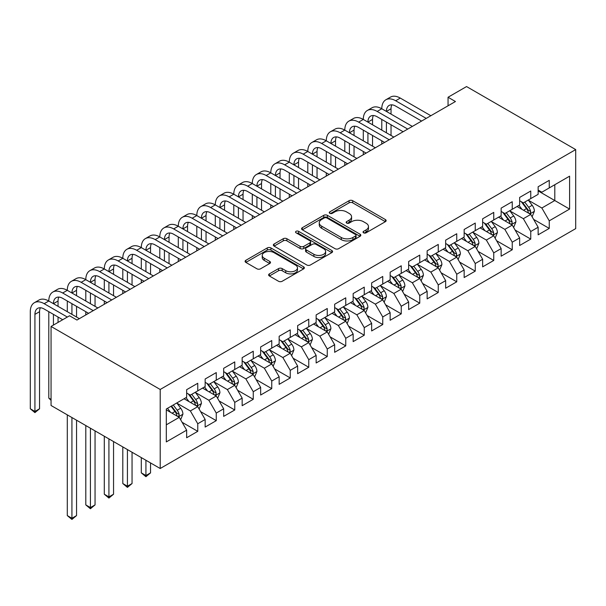 <?xml version="1.0" encoding="UTF-8"?>
<svg xmlns="http://www.w3.org/2000/svg" width="606" height="606" viewBox="0 0 606 606"><rect width="100%" height="100%" fill="white"/><g stroke="black" fill="none" stroke-linecap="round" stroke-linejoin="round"><path stroke-width="0.91" d="M363.562 232.818A1.795 1.038 0 0 0 366.107 232.818L385.401 221.675A2.568 1.485 0 0 0 386.151 220.629A2.568 1.485 0 0 0 385.401 219.577L352.715 200.707A2.568 1.485 0 0 0 349.079 200.707L329.785 211.85A1.795 1.038 0 0 0 329.263 212.585A1.795 1.038 0 0 0 329.785 213.32A1.795 1.038 0 0 0 332.33 213.32L334.83 211.873A8.219 4.742 0 0 1 346.45 211.873L349.17 213.448A8.219 4.742 0 0 1 351.578 216.804A8.219 4.742 0 0 1 349.17 220.16L346.677 221.599A1.795 1.038 0 0 0 346.147 222.334A1.795 1.038 0 0 0 346.677 223.069A1.795 1.038 0 0 0 349.215 223.069L351.715 221.622A8.219 4.742 0 0 1 363.335 221.622L366.062 223.197A8.219 4.742 0 0 1 368.471 226.553A8.219 4.742 0 0 1 366.062 229.909L363.562 231.348A1.795 1.038 0 0 0 363.039 232.083A1.795 1.038 0 0 0 363.562 232.818L363.562 231.348M269.367 273.882A2.568 1.485 0 0 0 268.617 274.935A2.568 1.485 0 0 0 269.367 275.98L278.54 281.275A2.568 1.485 0 0 0 282.169 281.275L303.598 268.905A2.568 1.485 0 0 0 304.348 267.86A2.568 1.485 0 0 0 303.598 266.807L270.912 247.937A2.568 1.485 0 0 0 267.276 247.937L245.854 260.307A2.568 1.485 0 0 0 245.097 261.36A2.568 1.485 0 0 0 245.854 262.406L256.929 268.799A2.568 1.485 0 0 0 260.557 268.799L269.731 263.504A2.568 1.485 0 0 0 270.481 262.459A2.568 1.485 0 0 0 269.731 261.413L264.239 258.239A6.871 3.969 0 0 1 262.224 255.437A6.871 3.969 0 0 1 266.466 251.77A6.871 3.969 0 0 1 273.95 252.626L295.47 265.049A6.871 3.969 0 0 1 297.478 267.86A6.871 3.969 0 0 1 293.243 271.518A6.871 3.969 0 0 1 285.752 270.662L282.169 268.594A2.568 1.485 0 0 0 278.54 268.594L269.367 273.882L269.367 275.98M51.056 326.452L160.204 389.469L160.204 468.506L51.056 405.49L51.056 326.452L69.554 315.771L76.954 320.044L455.454 101.52L448.054 97.248L448.054 105.792M448.054 97.248L466.552 86.567L575.7 149.584L160.204 389.469M335.012 248.672A2.568 1.485 0 0 0 338.64 248.672L360.07 236.302A2.568 1.485 0 0 0 360.82 235.257A2.568 1.485 0 0 0 360.07 234.204L327.384 215.335A2.568 1.485 0 0 0 323.748 215.335L302.326 227.704A2.568 1.485 0 0 0 301.576 228.75A2.568 1.485 0 0 0 302.326 229.803L335.012 248.672M296.781 233.204A1.795 1.038 0 0 1 298.599 233.461L298.599 231.325L331.83 250.505A2.568 1.485 0 0 1 332.58 251.558A2.568 1.485 0 0 1 331.83 252.604L310.408 264.974A2.568 1.485 0 0 1 306.772 264.974L274.086 246.104L274.086 244.006A2.568 1.485 0 0 0 273.336 245.059A2.568 1.485 0 0 0 274.086 246.104M274.086 244.006L283.26 238.711A2.568 1.485 0 0 1 286.888 238.711L300.144 246.369A2.568 1.485 0 0 0 303.78 246.369L309.863 242.855A2.568 1.485 0 0 0 310.613 241.802A2.568 1.485 0 0 0 309.863 240.756L296.061 232.787A1.795 1.038 0 0 1 295.531 232.053A1.795 1.038 0 0 1 296.645 231.098A1.795 1.038 0 0 1 298.599 231.325M160.204 468.506L575.7 228.621L575.7 149.584M538.143 190.92L554.793 200.533L554.793 184.724L569.595 176.179L549.248 187.928L549.248 180.346L538.143 186.754L538.143 194.337L530.75 198.609L530.75 191.026L519.645 197.435L519.645 205.017L512.244 209.29L512.244 201.707L501.147 208.116L501.147 215.698L493.746 219.97L493.746 212.388L482.649 218.796L482.649 226.379L475.248 230.651L475.248 223.069L464.151 229.477L464.151 237.06L456.75 241.332L456.75 233.749L445.652 240.158L445.652 247.74L438.252 252.013L438.252 244.43L427.147 250.839L427.147 258.421L419.753 262.693L419.753 255.111L408.649 261.512L408.649 269.102L401.248 273.374L401.248 265.784L390.15 272.192L390.15 279.783L382.75 284.055L382.75 276.465L371.652 282.873L371.652 290.463L364.251 294.736L364.251 287.146L353.154 293.554L353.154 301.144L345.753 305.409L345.753 297.826L334.656 304.235L334.656 311.817L327.255 316.09L327.255 308.507L316.15 314.915L316.15 322.498L308.757 326.77L308.757 319.188L297.652 325.596L297.652 333.179L290.251 337.451L290.251 329.869L279.154 336.277L279.154 343.86L271.753 348.132L271.753 340.549L260.656 346.958L260.656 354.54L253.255 358.813L253.255 351.23L242.158 357.638L242.158 365.221L234.757 369.493L234.757 361.911L223.659 368.319L223.659 375.902L216.259 380.174L216.259 372.592L205.154 379L205.154 386.583L197.761 390.855L197.761 383.272L186.656 389.681L186.656 397.263L166.309 409.012L166.309 441.91L186.656 430.162L179.255 417.345L166.309 409.868M569.595 176.179L569.595 209.078L549.248 220.826L541.847 208.01L528.432 200.26M533.613 219.38L549.248 228.409L549.248 220.826M549.248 228.409L538.143 234.817L538.143 227.235L530.75 231.507L523.349 218.69L509.934 210.941M515.115 230.06L530.75 239.09L530.75 231.507M530.75 239.09L519.645 245.498L519.645 237.916L512.244 242.188L504.843 229.371L491.436 221.622M496.617 240.741L512.244 249.77L512.244 242.188M512.244 249.77L501.147 256.179L501.147 248.589L493.746 252.861L486.345 240.052L472.938 232.303M478.119 251.422L493.746 260.451L493.746 252.861M493.746 260.451L482.649 266.86L482.649 259.27L475.248 263.542L467.847 250.725L454.439 242.983M459.613 262.103L475.248 271.132L475.248 263.542M475.248 271.132L464.151 277.54L464.151 269.95L456.75 274.223L449.349 261.406L435.934 253.664M441.115 272.783L456.75 281.813L456.75 274.223M456.75 281.813L445.652 288.221L445.652 280.631L438.252 284.903L430.851 272.086L417.436 264.345M422.617 283.464L438.252 292.493L438.252 284.903M438.252 292.493L427.147 298.894L427.147 291.312L419.753 295.584L412.353 282.767L398.937 275.026M404.119 294.145L419.753 303.167L419.753 295.584M419.753 303.167L408.649 309.575L408.649 301.993L401.248 306.265L393.847 293.448L380.439 285.706M385.621 304.826L401.248 313.847L401.248 306.265M401.248 313.847L390.15 320.256L390.15 312.673L382.75 316.946L375.349 304.129L361.941 296.387M367.122 315.506L382.75 324.528L382.75 316.946M382.75 324.528L371.652 330.937L371.652 323.354L364.251 327.626L356.851 314.809L343.443 307.068M348.617 326.187L364.251 335.209L364.251 327.626M364.251 335.209L353.154 341.617L353.154 334.035L345.753 338.307L338.353 325.49L324.937 317.749M330.118 336.868L345.753 345.89L345.753 338.307M345.753 345.89L334.656 352.298L334.656 344.716L327.255 348.988L319.854 336.171L306.439 328.429M311.62 347.549L327.255 356.57L327.255 348.988M327.255 356.57L316.15 362.979L316.15 355.396L308.757 359.669L301.356 346.852L287.941 339.11M293.122 358.229L308.757 367.251L308.757 359.669M308.757 367.251L297.652 373.66L297.652 366.077L290.251 370.349L282.85 357.532L269.443 349.791M274.624 368.91L290.251 377.932L290.251 370.349M290.251 377.932L279.154 384.34L279.154 376.758L271.753 381.03L264.352 368.213L250.945 360.472M256.126 379.591L271.753 388.613L271.753 381.03M271.753 388.613L260.656 395.021L260.656 387.439L253.255 391.711L245.854 378.894L232.446 371.152M237.62 390.272L253.255 399.293L253.255 391.711M253.255 399.293L242.158 405.702L242.158 398.119L234.757 402.392L227.356 389.575L213.941 381.833M219.122 400.952L234.757 409.974L234.757 402.392M234.757 409.974L223.659 416.383L223.659 408.8L216.259 413.072L208.858 400.255L195.443 392.514M200.624 411.633L216.259 420.655L216.259 413.072M216.259 420.655L205.154 427.063L205.154 419.481L197.761 423.753L190.36 410.936L176.944 403.195M182.126 422.314L197.761 431.336L197.761 423.753M197.761 431.336L186.656 437.744L186.656 430.162M186.656 392.991L190.36 395.127L197.761 390.855M166.309 424.821L179.255 417.345M205.154 382.31L208.858 384.446L216.259 380.174M190.36 410.936L197.761 406.664L184.065 398.763M205.154 419.481L197.761 406.664M223.659 371.63L227.356 373.766L234.757 369.493M208.858 400.255L216.259 395.983L202.563 388.082M223.659 408.8L216.259 395.983M242.158 360.949L245.854 363.085L253.255 358.813M227.356 389.575L234.757 385.302L221.069 377.402M242.158 398.119L234.757 385.302M260.656 350.268L264.352 352.404L271.753 348.132M245.854 378.894L253.255 374.622L239.567 366.721M260.656 387.439L253.255 374.622M279.154 339.587L282.85 341.723L290.251 337.451M264.352 368.213L271.753 363.941L258.065 356.04M279.154 376.758L271.753 363.941M297.652 328.906L301.356 331.043L308.757 326.77M282.85 357.532L290.251 353.26L276.563 345.359M297.652 366.077L290.251 353.26M316.15 318.226L319.854 320.362L327.255 316.09M301.356 346.852L308.757 342.579L295.061 334.679M316.15 355.396L308.757 342.579M334.656 307.553L338.353 309.681L345.753 305.409M319.854 336.171L327.255 331.899L313.56 323.998M334.656 344.716L327.255 331.899M353.154 296.872L356.851 299.008L364.251 294.736M338.353 325.49L345.753 321.218L332.065 313.317M353.154 334.035L345.753 321.218M371.652 286.191L375.349 288.327L382.75 284.055M356.851 314.809L364.251 310.537L350.563 302.636M371.652 323.354L364.251 310.537M390.15 275.51L393.847 277.646L401.248 273.374M375.349 304.129L382.75 299.856L369.062 291.956M390.15 312.673L382.75 299.856M408.649 264.83L412.353 266.966L419.753 262.693M393.847 293.448L401.248 289.176L387.56 281.275M408.649 301.993L401.248 289.176M427.147 254.149L430.851 256.285L438.252 252.013M412.353 282.767L419.753 278.495L406.058 270.594M427.147 291.312L419.753 278.495M445.652 243.468L449.349 245.604L456.75 241.332M430.851 272.086L438.252 267.814L424.556 259.913M445.652 280.631L438.252 267.814M464.151 232.787L467.847 234.923L475.248 230.651M449.349 261.406L456.75 257.133L443.062 249.233M464.151 269.95L456.75 257.133M482.649 222.107L486.345 224.243L493.746 219.97M467.847 250.725L475.248 246.453L461.56 238.552M482.649 259.27L475.248 246.453M501.147 211.426L504.843 213.562L512.244 209.29M486.345 240.052L493.746 235.779L480.058 227.871M501.147 248.589L493.746 235.779M519.645 200.745L523.349 202.881L530.75 198.609M504.843 229.371L512.244 225.099L498.556 217.19M519.645 237.916L512.244 225.099M538.143 190.064L541.847 192.2L549.248 187.928M523.349 218.69L530.75 214.418L517.054 206.51M538.143 227.235L530.75 214.418M541.847 208.01L554.793 200.533L569.595 209.078M364.282 233.068L366.062 232.045A8.219 4.742 0 0 0 368.471 228.689L368.471 226.553M351.578 216.804L351.578 218.94A8.219 4.742 0 0 1 349.17 222.296L347.397 223.319M385.363 221.698L352.715 202.843A2.568 1.485 0 0 0 349.079 202.843L330.505 213.57M360.032 236.325L327.384 217.471A2.568 1.485 0 0 0 323.748 217.471L302.356 229.818M355.525 235.984A1.795 1.038 0 0 0 356.055 235.257A1.795 1.038 0 0 0 355.525 234.522L326.839 217.955A1.795 1.038 0 0 0 324.293 217.955L321.665 219.478A8.219 4.742 0 0 0 319.256 222.826A8.219 4.742 0 0 0 321.665 226.182L341.276 237.507A8.219 4.742 0 0 0 352.897 237.507L355.525 235.984L355.525 238.12A1.795 1.038 0 0 0 356.055 237.385L356.055 235.257M319.256 222.826L319.256 224.962A8.219 4.742 0 0 0 321.665 228.318L321.665 226.182M355.525 238.12L352.897 239.643A8.219 4.742 0 0 1 341.276 239.643L321.665 228.318M274.124 246.127L283.26 240.847L283.26 238.711M310.613 241.802L310.613 243.938A2.568 1.485 0 0 1 309.863 244.991L303.78 248.505A2.568 1.485 0 0 1 300.144 248.505L286.888 240.847A2.568 1.485 0 0 0 283.26 240.847M298.599 233.461L331.8 252.626M313.9 254.308A6.871 3.969 0 0 0 321.385 255.164A6.871 3.969 0 0 0 325.627 251.505A6.871 3.969 0 0 0 323.612 248.695L316.037 244.324A2.568 1.485 0 0 0 312.401 244.324L306.318 247.831A2.568 1.485 0 0 0 305.568 248.884A2.568 1.485 0 0 0 306.318 249.93L313.9 254.308L313.9 256.444A6.871 3.969 0 0 0 321.385 257.3A6.871 3.969 0 0 0 325.627 253.641L325.627 251.505M305.568 248.884L305.568 251.02A2.568 1.485 0 0 0 306.318 252.066L306.318 249.93M313.9 256.444L306.318 252.066M297.478 267.86L297.478 269.996A6.871 3.969 0 0 1 293.243 273.654A6.871 3.969 0 0 1 285.752 272.798L282.169 270.73A2.568 1.485 0 0 0 278.54 270.73L269.397 276.003M262.224 255.437L262.224 257.573A6.871 3.969 0 0 0 264.239 260.375L264.239 258.239M269.693 263.527L264.239 260.375M303.561 268.928L270.912 250.073A2.568 1.485 0 0 0 267.276 250.073L245.885 262.428M532.113 216.789L534.409 211.191A6.931 4 -120 0 0 532.197 205.282L528.265 200.041M522.001 209.365L519.016 205.381M517.622 206.835L517.282 206.381M529.439 213.66L530.515 212.691L530.667 211.486A6.931 4 -120 0 0 528.682 207.313L524.751 202.071M522.508 202.396L527.364 208.873A3.53 2.038 60 0 1 528 209.949L530.667 211.486M521.289 201.692L526.462 208.593A6.931 4 60 0 1 528.447 212.767L528.583 213.168M62.713 319.726L44.177 309.022A13.082 7.552 -120 0 0 37.633 308.378A13.082 7.552 -120 0 0 34.928 314.362L34.928 411.451L30.3 408.777L30.3 311.696A19.619 11.332 60 0 1 34.36 302.712L38.989 300.038A19.619 11.332 60 0 1 48.798 301.015A19.619 11.332 60 0 1 52.866 292.031L57.487 289.357A19.619 11.332 60 0 1 67.296 290.335A19.619 11.332 60 0 1 71.364 281.351L75.985 278.677A19.619 11.332 60 0 1 85.802 279.654A19.619 11.332 60 0 1 89.862 270.67L94.491 267.996A19.619 11.332 60 0 1 104.3 268.973A19.619 11.332 60 0 1 108.36 259.989L112.989 257.315A19.619 11.332 60 0 1 122.798 258.292A19.619 11.332 60 0 1 126.859 249.308L131.487 246.634A19.619 11.332 60 0 1 141.296 247.612A19.619 11.332 60 0 1 145.357 238.628L149.985 235.954A19.619 11.332 60 0 1 159.795 236.931A19.619 11.332 60 0 1 163.862 227.947L168.483 225.273A19.619 11.332 60 0 1 178.293 226.25A19.619 11.332 60 0 1 182.361 217.266L186.981 214.592A19.619 11.332 60 0 1 196.798 215.569A19.619 11.332 60 0 1 200.859 206.585L205.487 203.919A19.619 11.332 60 0 1 215.297 204.889A19.619 11.332 60 0 1 219.357 195.905L223.985 193.238A19.619 11.332 60 0 1 233.795 194.208A19.619 11.332 60 0 1 237.855 185.224L242.483 182.557A19.619 11.332 60 0 1 252.293 183.527A19.619 11.332 60 0 1 256.353 174.543L260.981 171.877A19.619 11.332 60 0 1 270.791 172.846A19.619 11.332 60 0 1 274.859 163.862L279.48 161.196A19.619 11.332 60 0 1 289.289 162.166A19.619 11.332 60 0 1 293.357 153.182L297.978 150.515A19.619 11.332 60 0 1 307.795 151.485A19.619 11.332 60 0 1 311.855 142.501L316.483 139.834A19.619 11.332 60 0 1 326.293 140.804A19.619 11.332 60 0 1 330.353 131.82L334.982 129.154A19.619 11.332 60 0 1 344.791 130.123A19.619 11.332 60 0 1 348.851 121.139L353.48 118.473A19.619 11.332 60 0 1 363.289 119.443A19.619 11.332 60 0 1 367.357 110.459L371.978 107.792A19.619 11.332 60 0 1 381.788 108.762A19.619 11.332 60 0 1 385.855 99.778L390.476 97.111A19.619 11.332 60 0 1 400.286 98.081L430.851 115.723M385.855 99.778A19.619 11.332 60 0 1 395.665 100.755L426.223 118.397M421.602 121.064L395.665 106.095A13.082 7.552 -120 0 0 389.12 105.444A13.082 7.552 -120 0 0 386.416 111.436L391.037 108.762L391.037 114.102M391.855 104.838A13.082 7.552 -120 0 0 391.037 108.762M386.416 122.117L386.416 132.79M391.037 124.783L391.037 135.464M381.788 144.054L381.788 140.804M381.788 130.123L381.788 119.443M513.615 227.47L515.911 221.872A6.931 4 -120 0 0 513.699 215.963L509.767 210.721M503.503 220.046L500.518 216.062M499.117 217.516L498.783 217.062M510.941 224.341L512.017 223.372L512.168 222.167A6.931 4 -120 0 0 510.184 217.993L506.252 212.751M504.01 213.077L508.866 219.554A3.53 2.038 60 0 1 509.502 220.629L512.168 222.167M502.791 212.373L507.964 219.274A6.931 4 60 0 1 509.949 223.447L510.085 223.849M495.117 238.15L497.412 232.552A6.931 4 -120 0 0 495.2 226.644L491.269 221.402M485.005 230.727L482.02 226.742M480.619 228.197L480.278 227.742M492.443 235.022L493.519 234.052L493.67 232.848A6.931 4 -120 0 0 491.686 228.674L487.754 223.432M485.512 223.758L490.36 230.235A3.53 2.038 60 0 1 491.004 231.31L493.67 232.848M484.292 223.053L489.466 229.954A6.931 4 60 0 1 491.443 234.128L491.587 234.53M367.357 110.459A19.619 11.332 60 0 1 377.167 111.436L381.788 108.762L412.353 126.404M377.167 111.436L407.724 129.078M403.104 131.744L377.167 116.776A13.082 7.552 -120 0 0 370.622 116.125A13.082 7.552 -120 0 0 367.918 122.117L372.538 119.443L372.538 124.783M373.357 115.519A13.082 7.552 -120 0 0 372.538 119.443M367.918 132.797L367.918 143.47M372.538 135.464L372.538 146.144M363.289 154.735L363.289 151.485M363.289 140.804L363.289 130.123M348.851 121.139A19.619 11.332 60 0 1 358.661 122.117L363.289 119.443L393.847 137.085M358.661 122.117L389.226 139.759M384.598 142.425L358.661 127.457A13.082 7.552 -120 0 0 352.124 126.805A13.082 7.552 -120 0 0 349.412 132.79L354.04 130.123L354.04 135.464M354.858 126.199A13.082 7.552 -120 0 0 354.04 130.123M349.412 143.47L349.412 154.151M354.04 146.144L354.04 156.825M344.791 165.415L344.791 162.166M344.791 151.485L344.791 140.804M476.619 248.831L478.907 243.233A6.931 4 -120 0 0 476.695 237.325L472.771 232.083M466.506 241.408L463.522 237.423M462.12 238.878L461.78 238.423M473.945 245.703L475.013 244.733L475.165 243.529A6.931 4 -120 0 0 473.18 239.355L469.256 234.113M467.006 234.439L471.862 240.915A3.53 2.038 60 0 1 472.506 241.991L475.165 243.529M465.787 233.734L470.96 240.635A6.931 4 60 0 1 472.945 244.809L473.089 245.21M458.121 259.504L460.408 253.914A6.931 4 -120 0 0 458.197 248.005L454.265 242.764M448.008 252.088L445.016 248.104M443.622 249.558L443.281 249.104M455.439 256.383L456.515 255.414L456.666 254.209A6.931 4 -120 0 0 454.682 250.036L450.75 244.794M448.508 245.119L453.364 251.596A3.53 2.038 60 0 1 454.008 252.672L456.666 254.209M447.289 244.415L452.462 251.316A6.931 4 60 0 1 454.447 255.49L454.591 255.891M330.353 131.82A19.619 11.332 60 0 1 340.163 132.79L344.791 130.123L375.349 147.766M340.163 132.79L370.728 150.439M366.1 153.106L340.163 138.13A13.082 7.552 -120 0 0 333.626 137.486A13.082 7.552 -120 0 0 330.914 143.47L335.542 140.804L335.542 146.144M336.36 136.88A13.082 7.552 -120 0 0 335.542 140.804M330.914 154.151L330.914 164.832M335.542 156.825L335.542 167.506M326.293 176.088L326.293 172.846M326.293 162.166L326.293 151.485M311.855 142.501A19.619 11.332 60 0 1 321.665 143.47L326.293 140.804L356.851 158.446M321.665 143.47L352.23 161.12M347.602 163.787L321.665 148.811A13.082 7.552 -120 0 0 315.128 148.167A13.082 7.552 -120 0 0 312.416 154.151L317.044 151.485L317.044 156.825M317.862 147.561A13.082 7.552 -120 0 0 317.044 151.485M312.416 164.832L312.416 175.513M317.044 167.506L317.044 178.187M307.795 186.769L307.795 183.527M307.795 172.846L307.795 162.166M439.615 270.185L441.91 264.595A6.931 4 -120 0 0 439.698 258.686L435.767 253.444M429.51 262.769L426.518 258.785M425.124 260.239L424.783 259.785M436.941 267.064L438.017 266.095L438.168 264.89A6.931 4 -120 0 0 436.184 260.716L432.252 255.474M430.01 255.8L434.866 262.277A3.53 2.038 60 0 1 435.509 263.352L438.168 264.89M428.79 255.096L433.964 261.997A6.931 4 60 0 1 435.949 266.17L436.085 266.572M293.357 153.182A19.619 11.332 60 0 1 303.167 154.151L307.795 151.485L338.353 169.127M303.167 154.151L333.724 171.801M329.103 174.467L303.167 159.492A13.082 7.552 -120 0 0 296.629 158.848A13.082 7.552 -120 0 0 293.918 164.832L298.538 162.166L298.538 167.506M299.364 158.242A13.082 7.552 -120 0 0 298.538 162.166M293.918 175.513L293.918 186.194M298.538 178.187L298.538 188.867M289.289 197.45L289.289 194.208M289.289 183.527L289.289 172.846M421.117 280.866L423.412 275.275A6.931 4 -120 0 0 421.2 269.367L417.269 264.125M411.004 273.45L408.02 269.465M406.626 270.92L406.285 270.465M418.443 277.745L419.519 276.775L419.67 275.571A6.931 4 -120 0 0 417.685 271.397L413.754 266.155M411.512 266.481L416.367 272.958A3.53 2.038 60 0 1 417.004 274.033L419.67 275.571M410.292 265.776L415.466 272.677A6.931 4 60 0 1 417.451 276.851L417.587 277.253M274.859 163.862A19.619 11.332 60 0 1 284.668 164.832L289.289 162.166L319.854 179.808M284.668 164.832L315.226 182.482M310.605 185.148L284.668 170.172A13.082 7.552 -120 0 0 278.124 169.529A13.082 7.552 -120 0 0 275.419 175.513L280.04 172.846L280.04 178.187M280.858 168.922A13.082 7.552 -120 0 0 280.04 172.846M275.419 186.194L275.419 196.874M280.04 188.867L280.04 199.548M270.791 208.131L270.791 204.889M270.791 194.208L270.791 183.527M402.619 291.547L404.914 285.956A6.931 4 -120 0 0 402.702 280.048L398.771 274.806M392.506 284.131L389.522 280.146M388.12 281.601L387.787 281.146M399.945 288.426L401.02 287.456L401.172 286.252A6.931 4 -120 0 0 399.187 282.078L395.256 276.836M393.014 277.162L397.869 283.638A3.53 2.038 60 0 1 398.506 284.714L401.172 286.252M391.794 276.457L396.968 283.358A6.931 4 60 0 1 398.953 287.532L399.089 287.933M384.121 302.227L386.416 296.629A6.931 4 -120 0 0 384.204 290.728L380.273 285.487M374.008 294.811L371.024 290.827M369.622 292.281L369.281 291.827M381.447 299.106L382.522 298.137L382.674 296.932A6.931 4 -120 0 0 380.689 292.759L376.758 287.509M374.516 287.842L379.364 294.319A3.53 2.038 60 0 1 380.007 295.395L382.674 296.932M373.296 287.138L378.462 294.039A6.931 4 60 0 1 380.447 298.213L380.591 298.614M365.623 312.908L367.91 307.31A6.931 4 -120 0 0 365.698 301.409L361.774 296.167M355.51 305.492L352.525 301.508M351.124 302.962L350.783 302.508M362.949 309.787L364.017 308.818L364.168 307.606A6.931 4 -120 0 0 362.183 303.439L358.26 298.19M356.01 298.523L360.865 305A3.53 2.038 60 0 1 361.509 306.075L364.168 307.606M354.79 297.819L359.964 304.72A6.931 4 60 0 1 361.949 308.893L362.093 309.295M347.124 323.589L349.412 317.991A6.931 4 -120 0 0 347.2 312.09L343.269 306.848M337.012 316.173L334.02 312.188M332.626 313.643L332.285 313.188M344.443 320.468L345.518 319.498L345.67 318.286A6.931 4 -120 0 0 343.685 314.12L339.754 308.871M337.512 309.204L342.367 315.681A3.53 2.038 60 0 1 343.011 316.756L345.67 318.286M336.292 308.499L341.466 315.4A6.931 4 60 0 1 343.45 319.574L343.594 319.976M328.619 334.27L330.914 328.672A6.931 4 -120 0 0 328.702 322.771L324.771 317.529M318.514 326.854L315.521 322.862M314.128 324.324L313.787 323.869M325.945 331.149L327.02 330.179L327.172 328.967A6.931 4 -120 0 0 325.187 324.801L321.256 319.551M319.014 319.885L323.869 326.361A3.53 2.038 60 0 1 324.513 327.437L327.172 328.967M317.794 319.18L322.968 326.081A6.931 4 60 0 1 324.952 330.255L325.089 330.656M310.12 344.95L312.416 339.352A6.931 4 -120 0 0 310.204 333.451L306.272 328.202M300.008 337.534L297.023 333.542M295.63 335.004L295.289 334.55M307.447 341.829L308.522 340.86L308.674 339.648A6.931 4 -120 0 0 306.689 335.482L302.758 330.232M300.515 330.565L305.371 337.042A3.53 2.038 60 0 1 306.007 338.118L308.674 339.648M299.296 329.861L304.47 336.762A6.931 4 60 0 1 306.454 340.936L306.591 341.337M291.622 355.631L293.918 350.033A6.931 4 -120 0 0 291.706 344.132L287.774 338.883M281.51 348.215L278.525 344.223M277.124 345.685L276.79 345.231M288.948 352.51L290.024 351.541L290.176 350.329A6.931 4 -120 0 0 288.191 346.162L284.259 340.913M282.017 341.246L286.873 347.723A3.53 2.038 60 0 1 287.509 348.791L290.176 350.329M280.798 340.542L285.971 347.443A6.931 4 60 0 1 287.956 351.616L288.092 352.018M273.124 366.312L275.419 360.714A6.931 4 -120 0 0 273.208 354.813L269.276 349.564M263.012 358.896L260.027 354.904M258.626 356.366L258.285 355.911M270.45 363.191L271.518 362.221L271.677 361.009A6.931 4 -120 0 0 269.693 356.843L265.761 351.594M263.519 351.919L268.367 358.404A3.53 2.038 60 0 1 269.011 359.472L271.677 361.009M262.3 351.222L267.466 358.123A6.931 4 60 0 1 269.45 362.297L269.594 362.699M254.626 376.993L256.914 371.395A6.931 4 -120 0 0 254.702 365.494L250.778 360.244M244.513 369.577L241.521 365.585M240.127 367.047L239.787 366.592M251.952 373.872L253.02 372.902L253.172 371.69A6.931 4 -120 0 0 251.187 367.524L247.263 362.274M245.013 362.6L249.869 369.084A3.53 2.038 60 0 1 250.513 370.152L253.172 371.69M243.794 361.903L248.968 368.804A6.931 4 60 0 1 250.952 372.978L251.096 373.379M145.925 460.257L145.925 475.536L150.546 472.862L150.546 462.931M150.546 472.862L145.925 476.71L141.296 472.862L141.296 457.591M141.296 472.862L145.925 475.536L145.925 476.71M256.353 174.543A19.619 11.332 60 0 1 266.17 175.513L270.791 172.846L301.356 190.489M266.17 175.513L296.728 193.162M292.107 195.829L266.17 180.853A13.082 7.552 -120 0 0 259.626 180.209A13.082 7.552 -120 0 0 256.921 186.194L261.542 183.527L261.542 188.867M262.36 179.603A13.082 7.552 -120 0 0 261.542 183.527M256.921 196.874L256.921 207.555M261.542 199.548L261.542 210.229M252.293 218.811L252.293 215.569M252.293 204.889L252.293 194.208M237.855 185.224A19.619 11.332 60 0 1 247.665 186.194L252.293 183.527L282.85 201.169M247.665 186.194L278.23 203.843M273.601 206.51L247.665 191.534A13.082 7.552 -120 0 0 241.127 190.89A13.082 7.552 -120 0 0 238.416 196.874L243.044 194.208L243.044 199.548M243.862 190.284A13.082 7.552 -120 0 0 243.044 194.208M238.416 207.555L238.416 218.236M243.044 210.229L243.044 220.91M233.795 229.492L233.795 226.25M233.795 215.569L233.795 204.889M219.357 195.905A19.619 11.332 60 0 1 229.166 196.874L233.795 194.208L264.352 211.85M229.166 196.874L259.732 214.524M255.103 217.19L229.166 202.215A13.082 7.552 -120 0 0 222.629 201.571A13.082 7.552 -120 0 0 219.917 207.555L224.546 204.889L224.546 210.229M225.364 200.965A13.082 7.552 -120 0 0 224.546 204.889M219.917 218.236L219.917 228.916M224.546 220.91L224.546 231.59M215.297 240.173L215.297 236.931M215.297 226.25L215.297 215.569M200.859 206.585A19.619 11.332 60 0 1 210.668 207.555L215.297 204.889L245.854 222.531M210.668 207.555L241.233 225.205M236.605 227.871L210.668 212.895A13.082 7.552 -120 0 0 204.131 212.251A13.082 7.552 -120 0 0 201.419 218.236L206.048 215.569L206.048 220.91M206.866 211.645A13.082 7.552 -120 0 0 206.048 215.569M201.419 228.916L201.419 239.597M206.048 231.59L206.048 242.271M196.798 250.854L196.798 247.612M196.798 236.931L196.798 226.25M182.361 217.266A19.619 11.332 60 0 1 192.17 218.236L196.798 215.569L227.356 233.212M192.17 218.236L222.728 235.885M218.107 238.552L192.17 223.576A13.082 7.552 -120 0 0 185.633 222.932A13.082 7.552 -120 0 0 182.921 228.916L187.542 226.25L187.542 231.59M188.368 222.326A13.082 7.552 -120 0 0 187.542 226.25M182.921 239.597L182.921 250.278M187.542 242.271L187.542 252.952M178.293 261.534L178.293 258.292M178.293 247.612L178.293 236.931M163.862 227.947A19.619 11.332 60 0 1 173.672 228.916L178.293 226.25L208.858 243.892M173.672 228.916L204.23 246.566M199.609 249.233L173.672 234.257A13.082 7.552 -120 0 0 167.127 233.613A13.082 7.552 -120 0 0 164.423 239.597L169.044 236.931L169.044 242.271M169.862 233.007A13.082 7.552 -120 0 0 169.044 236.931M164.423 250.278L164.423 260.959M169.044 252.952L169.044 263.633M159.795 272.215L159.795 268.973M159.795 258.292L159.795 247.612M145.357 238.628A19.619 11.332 60 0 1 155.174 239.597L159.795 236.931L190.36 254.573M155.174 239.597L185.731 257.239M181.111 259.913L155.174 244.938A13.082 7.552 -120 0 0 148.629 244.294A13.082 7.552 -120 0 0 145.925 250.278L150.546 247.612L150.546 252.952M151.364 243.688A13.082 7.552 -120 0 0 150.546 247.612M145.925 260.959L145.925 271.639M150.546 263.633L150.546 274.313M141.296 282.896L141.296 279.654M141.296 268.973L141.296 258.292M126.859 249.308A19.619 11.332 60 0 1 136.668 250.278L141.296 247.612L171.854 265.254M136.668 250.278L167.233 267.92M162.605 270.594L136.668 255.618A13.082 7.552 -120 0 0 130.131 254.975A13.082 7.552 -120 0 0 127.419 260.959L132.047 258.292L132.047 263.633M132.865 254.368A13.082 7.552 -120 0 0 132.047 258.292M127.419 271.639L127.419 282.32M132.047 274.313L132.047 284.994M122.798 293.577L122.798 290.335M122.798 279.654L122.798 268.973M108.36 259.989A19.619 11.332 60 0 1 118.17 260.959L122.798 258.292L153.356 275.935M118.17 260.959L148.735 278.601M144.107 281.275L118.17 266.299A13.082 7.552 -120 0 0 111.633 265.655A13.082 7.552 -120 0 0 108.921 271.639L113.549 268.973L113.549 274.313M114.367 265.049A13.082 7.552 -120 0 0 113.549 268.973M108.921 282.32L108.921 293.001M113.549 284.994L113.549 295.675M104.3 304.257L104.3 301.015M104.3 290.335L104.3 279.654M236.128 387.673L238.416 382.075A6.931 4 -120 0 0 236.204 376.174L232.272 370.925M226.015 380.257L223.023 376.265M221.629 377.727L221.288 377.273M233.446 384.552L234.522 383.583L234.673 382.371A6.931 4 -120 0 0 232.689 378.205L228.757 372.955M226.515 373.281L231.371 379.765A3.53 2.038 60 0 1 232.015 380.833L234.673 382.371M225.296 372.576L230.469 379.485A6.931 4 60 0 1 232.454 383.651L232.598 384.052M127.419 449.576L127.419 486.217L132.047 483.543L132.047 452.25M132.047 483.543L127.419 487.391L122.798 483.543L122.798 446.91M122.798 483.543L127.419 486.217L127.419 487.391M89.862 270.67A19.619 11.332 60 0 1 99.672 271.639L104.3 268.973L134.858 286.615M99.672 271.639L130.237 289.282M125.609 291.956L99.672 276.98A13.082 7.552 -120 0 0 93.135 276.336A13.082 7.552 -120 0 0 90.423 282.32L95.051 279.654L95.051 284.994M95.869 275.73A13.082 7.552 -120 0 0 95.051 279.654M90.423 293.001L90.423 303.682M95.051 295.675L95.051 306.356M85.802 314.938L85.802 311.696M85.802 301.015L85.802 290.335M217.622 398.354L219.917 392.756A6.931 4 -120 0 0 217.705 386.855L213.774 381.606M207.517 390.938L204.525 386.946M203.131 388.408L202.79 387.954M214.948 395.233L216.024 394.264L216.175 393.052A6.931 4 -120 0 0 214.191 388.885L210.259 383.636M208.017 383.962L212.873 390.446A3.53 2.038 60 0 1 213.517 391.514L216.175 393.052M206.797 383.257L211.971 390.166A6.931 4 60 0 1 213.956 394.332L214.092 394.733M108.921 438.895L108.921 496.897L113.549 494.223L113.549 441.569M113.549 494.223L108.921 498.071L104.3 494.223L104.3 436.229M104.3 494.223L108.921 496.897L108.921 498.071M71.364 281.351A19.619 11.332 60 0 1 81.174 282.32L85.802 279.654L116.36 297.296M81.174 282.32L111.731 299.962M107.111 302.636L81.174 287.661A13.082 7.552 -120 0 0 74.636 287.017A13.082 7.552 -120 0 0 71.925 293.001L76.545 290.335L76.545 295.675M77.371 286.411A13.082 7.552 -120 0 0 76.545 290.335M71.925 303.682L71.925 314.362M76.545 306.356L76.545 317.036M67.296 311.696L67.296 301.015M199.124 409.035L201.419 403.437A6.931 4 -120 0 0 199.207 397.536L195.276 392.287M189.011 401.619L186.027 397.627M184.633 399.089L184.292 398.634M196.45 405.914L197.526 404.944L197.677 403.732A6.931 4 -120 0 0 195.693 399.566L191.761 394.317M189.519 394.642L194.375 401.127A3.53 2.038 60 0 1 195.011 402.195L197.677 403.732M188.299 393.938L193.473 400.846A6.931 4 60 0 1 195.458 405.013L195.594 405.414M90.423 428.215L90.423 507.578L95.051 504.904L95.051 430.889M95.051 504.904L90.423 508.752L85.802 504.904L85.802 425.548M85.802 504.904L90.423 507.578L90.423 508.752M52.866 292.031A19.619 11.332 60 0 1 62.676 293.001L67.296 290.335L97.861 307.977M62.676 293.001L93.233 310.643M88.612 313.317L62.676 298.341A13.082 7.552 -120 0 0 56.131 297.697A13.082 7.552 -120 0 0 53.426 303.682L58.047 301.015L58.047 306.356M58.865 297.091A13.082 7.552 -120 0 0 58.047 301.015M53.426 314.362L53.426 325.089M58.047 317.036L58.047 322.415M51.056 399.399L48.798 398.097L48.798 311.696M48.798 398.097L51.056 400.361M180.626 419.716L182.921 414.118A6.931 4 -120 0 0 180.709 408.217L176.778 402.967M170.513 412.3L167.529 408.308M177.952 416.587L179.028 415.625L179.179 414.413A6.931 4 -120 0 0 177.194 410.247L173.263 404.997M171.528 406.005L175.876 411.807A3.53 2.038 60 0 1 176.513 412.875L179.179 414.413M171.043 406.278L174.975 411.527A6.931 4 60 0 1 176.96 415.693L177.096 416.095M71.925 417.534L71.925 518.259L76.545 515.585L76.545 420.208M76.545 515.585L71.925 519.433L67.296 515.585L67.296 414.868M67.296 515.585L71.925 518.259L71.925 519.433M34.36 302.712A19.619 11.332 60 0 1 44.177 303.682L48.798 301.015L79.363 318.658M44.177 303.682L67.334 317.052M40.367 307.772A13.082 7.552 -120 0 0 39.549 311.696L39.549 408.777L34.928 411.451L34.928 412.625L30.3 408.777M39.549 408.777L34.928 412.625M366.062 232.045L366.062 229.909M346.677 223.069L346.677 221.599M349.17 222.296L349.17 220.16M329.785 213.32L329.785 211.85M349.079 202.843L349.079 200.707M352.715 202.843L352.715 200.707M385.401 221.675L385.401 219.577M302.326 229.803L302.326 227.704M323.748 217.471L323.748 215.335M327.384 217.471L327.384 215.335M360.07 236.302L360.07 234.204M341.276 239.643L341.276 237.507M352.897 239.643L352.897 237.507M286.888 240.847L286.888 238.711M300.144 248.505L300.144 246.369M303.78 248.505L303.78 246.369M309.863 244.991L309.863 242.855M331.83 252.604L331.83 250.505M278.54 270.73L278.54 268.594M282.169 270.73L282.169 268.594M285.752 272.798L285.752 270.662M269.731 263.504L269.731 261.413M245.854 262.406L245.854 260.307M267.276 250.073L267.276 247.937M270.912 250.073L270.912 247.937M303.598 268.905L303.598 266.807M529.879 213.91L534.363 211.32M528.682 207.313L532.197 205.282M523.561 210.267L526.462 208.593M400.286 98.081L395.665 100.755M511.381 224.591L515.865 222.001M510.184 217.993L513.699 215.963M505.063 220.948L507.964 219.274M492.875 235.272L497.367 232.681M491.686 228.674L495.2 226.644M486.565 231.628L489.466 229.954M474.377 245.953L478.861 243.362M473.18 239.355L476.695 237.325M468.067 242.309L470.96 240.635M455.879 256.633L460.363 254.043M454.682 250.036L458.197 248.005M449.569 252.99L452.462 251.316M437.38 267.314L441.865 264.724M436.184 260.716L439.698 258.686M431.071 263.671L433.964 261.997M418.882 277.995L423.367 275.404M417.685 271.397L421.2 269.367M412.565 274.351L415.466 272.677M400.384 288.676L404.869 286.085M399.187 282.078L402.702 280.048M394.067 285.032L396.968 283.358M381.878 299.356L386.37 296.766M380.689 292.759L384.204 290.728M375.568 295.713L378.462 294.039M363.38 310.037L367.865 307.447M362.183 303.439L365.698 301.409M357.07 306.394L359.964 304.72M344.882 320.718L349.367 318.127M343.685 314.12L347.2 312.09M338.572 317.074L341.466 315.4M326.384 331.399L330.868 328.808M325.187 324.801L328.702 322.771M320.074 327.755L322.968 326.081M307.886 342.079L312.37 339.489M306.689 335.482L310.204 333.451M301.568 338.436L304.47 336.762M289.388 352.76L293.872 350.17M288.191 346.162L291.706 344.132M283.07 349.117L285.971 347.443M270.882 363.441L275.374 360.85M269.693 356.843L273.208 354.813M264.572 359.797L267.466 358.123M252.384 374.122L256.868 371.531M251.187 367.524L254.702 365.494M246.074 370.478L248.968 368.804M233.886 384.802L238.37 382.212M232.689 378.205L236.204 376.174M227.576 381.159L230.469 379.485M215.388 395.483L219.872 392.893M214.191 388.885L217.705 386.855M209.078 391.84L211.971 390.166M196.889 406.164L201.374 403.573M195.693 399.566L199.207 397.536M190.572 402.52L193.473 400.846M178.391 416.845L182.876 414.254M177.194 410.247L180.709 408.217M172.074 413.201L174.975 411.527M39.549 311.696L34.928 314.362"/></g></svg>

